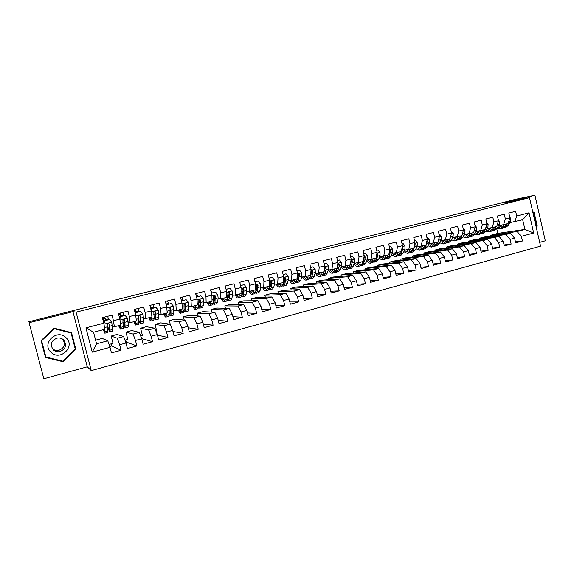 <?xml version="1.0" encoding="UTF-8"?>
<svg xmlns="http://www.w3.org/2000/svg" width="574" height="574" viewBox="0 0 574 574"><rect width="100%" height="100%" fill="white"/><g stroke="black" fill="none" stroke-linecap="round" stroke-linejoin="round"><path stroke-width="0.86" d="M539.689 242.343L545.3 240.8L534.925 195.232L515.567 199.3L476.628 209.216M91.259 370.603L540.55 246.131L529.501 197.657L76.091 312.148L91.259 370.603L87.27 366.815L72.948 311.653L29.102 322.703L43.832 378.768L87.27 366.815M43.832 378.768L29.102 322.703M92.235 352.135L85.942 327.854L103.808 323.212L104.805 329.297L93.555 332.246L96.54 343.797L92.235 352.135L110.029 347.335L111.456 352.881L121.049 350.269L119.629 344.744L125.993 343.022L127.406 348.54L136.877 345.964L135.471 340.468L141.756 338.768L143.156 344.257L152.512 341.709L151.113 336.242L157.319 334.57L158.704 340.016L167.945 337.505L166.568 332.073L172.688 330.423L174.066 335.84L183.185 333.358L181.822 327.955L187.87 326.326L189.233 331.707L198.238 329.254L196.889 323.894L202.866 322.279L204.215 327.632L213.112 325.207L211.777 319.876L217.675 318.283L219.01 323.6L227.806 321.21L226.479 315.908L232.312 314.33L233.632 319.625L242.314 317.257L241.008 311.983L246.77 310.434L248.076 315.693L256.657 313.354L255.358 308.109L261.048 306.573L262.34 311.804L270.82 309.501L269.536 304.285L275.161 302.771L276.446 307.965L284.819 305.684L283.549 300.503L289.109 299.004L290.372 304.177L298.659 301.924L297.397 296.765L302.885 295.287L304.141 300.424L312.328 298.2L311.079 293.077L316.511 291.606L317.752 296.722L325.838 294.519L324.604 289.425L329.971 287.976L331.198 293.063L339.198 290.882L337.971 285.816L343.274 284.388L344.493 289.44L352.4 287.287L351.18 282.25L356.425 280.837L357.638 285.866L365.451 283.735L364.246 278.727L369.426 277.328L370.625 282.329L378.352 280.227L377.161 275.24L382.284 273.855L383.468 278.828L391.109 276.754L389.925 271.796L394.991 270.426L396.168 275.377L403.716 273.317L402.546 268.388L407.554 267.039L408.724 271.954L416.193 269.923L415.031 265.023L419.981 263.681L421.137 268.575L428.52 266.566L427.372 261.687L432.272 260.366L433.413 265.231L440.717 263.244L439.576 258.393L444.42 257.087L445.56 261.931L452.778 259.965L451.652 255.136L456.438 253.844L457.564 258.659L464.703 256.714L463.584 251.914L468.327 250.637L469.439 255.43L476.506 253.507L475.394 248.729L480.086 247.466L481.191 252.23L488.18 250.329L487.075 245.579L491.71 244.323L492.808 249.066L499.724 247.186L498.634 242.458L503.219 241.224L504.302 245.937L511.14 244.072L510.064 239.372L514.598 238.145L515.674 242.838L522.44 241.001L515.452 241.869M490.49 236.136L490.311 235.369L497.801 233.381L524.901 229.406L533.669 233.001L529.056 212.789L516.715 215.996L515.639 211.304L508.837 213.054L509.92 217.761L505.364 218.945L504.281 214.231L497.407 215.996L498.497 220.725L493.891 221.923L492.801 217.18L485.848 218.967L486.953 223.724L482.296 224.936L481.191 220.165L474.167 221.973L475.279 226.759L470.572 227.978L469.46 223.186L462.357 225.015L463.476 229.822L458.726 231.057L457.6 226.242L450.418 228.086L451.551 232.915L446.744 234.163L445.611 229.327L438.349 231.193L439.49 236.05L434.626 237.313L433.485 232.441L426.145 234.336L427.293 239.214L422.378 240.492L421.223 235.598L413.804 237.507L414.959 242.422L409.987 243.713L408.824 238.791L401.319 240.721L402.489 245.658L397.459 246.964L396.29 242.013L388.698 243.972L389.875 248.929L384.795 250.25L383.604 245.277L375.927 247.251L377.125 252.244L371.981 253.579L370.782 248.578L363.019 250.58L364.217 255.595L359.015 256.944L357.81 251.914L349.953 253.938L351.166 258.982L345.907 260.352L344.687 255.294L336.744 257.339L337.964 262.411L332.64 263.796L331.413 258.709L323.377 260.775L324.611 265.877L319.223 267.276L317.982 262.167L309.852 264.255L311.101 269.385L305.648 270.806L304.399 265.662L296.17 267.778L297.425 272.937L291.915 274.372L290.645 269.199L282.322 271.344L283.592 276.532L278.017 277.981L276.74 272.779L268.309 274.946L269.593 280.162L263.947 281.633L262.655 276.403L254.131 278.598L255.43 283.843L249.712 285.328L248.413 280.069L239.781 282.286L241.087 287.567L235.304 289.066L233.991 283.778L225.252 286.024L226.579 291.334L220.725 292.855L219.397 287.531L210.55 289.805L211.892 295.151L205.966 296.686L204.617 291.334L195.669 293.637L197.018 299.011L191.02 300.568L189.664 295.18L180.602 297.511L181.965 302.921L175.888 304.5L174.518 299.083L165.348 301.443L166.725 306.875L160.577 308.475L159.192 303.022L149.9 305.418L151.292 310.886L145.064 312.5L143.665 307.018L134.259 309.436L135.665 314.947L129.358 316.583L127.945 311.065L118.416 313.519L119.837 319.051L113.451 320.708L112.023 315.162L102.373 317.644L103.808 323.212M533.669 233.001L521.371 236.323L522.44 241.001M125.692 342.204L126.223 342.061L125.684 339.959M28.7 321.806L476.607 209.101M109.742 346.502L111.794 345.95L111.248 343.84M483.846 237.084L510.336 233.295L505.816 234.501L479.52 238.232L483.846 237.084M514.598 238.145L510.336 233.295M510.064 239.372L505.816 234.501M529.056 212.789L522.684 219.734L509.812 222.619M516.715 215.996L514.856 221.786M472.99 239.968L499 236.323L494.429 237.543L468.621 241.13L472.99 239.968M503.219 241.224L499 236.323M498.634 242.458L494.429 237.543M509.92 217.761L508.098 223.559L498.741 225.726M505.364 218.945L503.57 224.75M462.027 242.881L487.541 239.38L482.921 240.614L457.607 244.05L462.027 242.881M491.71 244.323L487.541 239.38M487.075 245.579L482.921 240.614M498.497 220.725L496.747 226.536L487.276 228.524M493.891 221.923L492.169 227.734M450.949 245.823L475.961 242.472L471.29 243.72L446.486 247.007L450.949 245.823M480.086 247.466L475.961 242.472M475.394 248.729L471.29 243.72M486.953 223.724L485.267 229.543L475.824 231.516M482.296 224.936L480.639 230.762M439.756 248.793L464.251 245.6L459.53 246.863L435.25 249.991L439.756 248.793M468.327 250.637L464.251 245.6M463.584 251.914L459.53 246.863M475.279 226.759L473.665 232.585L464.251 234.551M470.572 227.978L468.987 233.812M428.448 251.792L452.412 248.764L447.641 250.034L423.899 253.005L428.448 251.792M456.438 253.844L452.412 248.764M451.652 255.136L447.641 250.034M463.476 229.822L461.934 235.663L452.549 237.614M458.726 231.057L457.205 236.904M417.025 254.827L440.445 251.957L435.623 253.249L412.426 256.047L417.025 254.827M444.42 257.087L440.445 251.957M439.576 258.393L435.623 253.249M451.551 232.915L450.073 238.77L440.724 240.707M446.744 234.163L445.295 240.025M405.481 257.891L428.348 255.193L423.469 256.492L400.831 259.125L405.481 257.891M432.272 260.366L428.348 255.193M427.372 261.687L423.469 256.492M439.49 236.05L438.084 241.912L428.771 243.835M434.626 237.313L433.255 243.182M393.821 260.991L416.107 258.458L411.178 259.778L389.115 262.239L393.821 260.991M419.981 263.681L416.107 258.458M415.031 265.023L411.178 259.778M427.293 239.214L425.965 245.091L416.681 246.999M422.378 240.492L421.079 246.375M382.033 264.119L403.737 261.758L398.751 263.093L377.283 265.382L382.033 264.119M407.554 267.039L403.737 261.758M402.546 268.388L398.751 263.093M414.959 242.422L413.711 248.305L404.462 250.199M409.987 243.713L408.767 249.604M370.115 267.283L391.231 265.102L386.187 266.451L365.315 268.553L370.115 267.283M394.991 270.426L391.231 265.102M389.925 271.796L386.187 266.451M402.489 245.658L401.319 251.556L392.107 253.428M397.459 246.964L396.318 252.861M358.076 270.476L378.575 268.481L373.48 269.845L353.225 271.767L358.076 270.476M382.284 273.855L378.575 268.481M377.161 275.24L373.48 269.845M389.875 248.929L388.785 254.842L379.615 256.7M384.795 250.25L383.733 256.162M345.907 273.712L365.781 271.897L360.623 273.274L341.006 275.011L345.907 273.712M369.426 277.328L365.781 271.897M364.246 278.727L360.623 273.274M377.125 252.244L376.114 258.164L366.98 260.008M371.981 253.579L371.005 259.505M333.609 276.977L352.838 275.355L347.622 276.747L328.651 278.29L333.609 276.977M356.425 280.837L352.838 275.355M351.18 282.25L347.622 276.747M364.217 255.595L363.292 261.522L354.201 263.351M359.015 256.944L358.126 262.878M321.175 280.277L339.751 278.849L334.47 280.256L316.166 281.604L321.175 280.277M343.274 284.388L339.751 278.849M337.971 285.816L334.47 280.256M351.166 258.982L350.327 264.923L341.279 266.731M345.907 260.352L345.103 266.293M308.611 283.613L326.513 282.386L321.167 283.807L303.546 284.955L308.611 283.613M329.971 287.976L326.513 282.386M324.604 289.425L321.167 283.807M337.964 262.411L337.218 268.359L328.213 270.146M332.64 263.796L331.93 269.744M295.904 286.986L313.117 285.96L307.714 287.402L290.781 288.349L295.904 286.986M316.511 291.606L313.117 285.96M311.079 293.077L307.714 287.402M324.611 265.877L323.951 271.839L314.99 273.604M311.424 273.97L311.043 274.006M319.223 267.276L318.599 273.238M283.061 290.394L299.563 289.583L294.096 291.04L277.881 291.771L283.061 290.394M302.885 295.287L299.563 289.583M297.397 296.765L294.096 291.04M311.101 269.385L310.534 275.355L301.615 277.106M298.064 277.436L297.612 277.479M305.648 270.806L305.117 276.776M270.067 293.845L285.852 293.242L280.32 294.72L264.836 295.237L270.067 293.845M289.109 299.004L285.852 293.242M283.549 300.503L280.32 294.72M297.425 272.937L296.952 278.914L291.477 280.349L288.091 280.643M284.546 280.944L284.03 280.987M291.915 274.372L291.477 280.349M256.937 297.332L271.976 296.945L266.379 298.444L251.642 298.738L256.937 297.332M275.161 302.771L271.976 296.945M269.536 304.285L266.379 298.444M283.592 276.532L283.219 282.516L277.68 283.972L274.401 284.216M270.871 284.482L270.289 284.525M278.017 277.981L277.68 283.972M243.656 300.855L257.934 300.697L252.273 302.211L238.303 302.283L243.656 300.855M261.048 306.573L257.934 300.697M255.358 308.109L252.273 302.211M269.593 280.162L269.321 286.161L263.71 287.631L260.553 287.839M257.037 288.062L256.377 288.105M263.947 281.633L263.71 287.631M230.231 304.421L243.728 304.493L238.002 306.021L224.814 305.863L230.231 304.421M246.77 310.434L243.728 304.493M241.008 311.983L238.002 306.021M255.43 283.843L255.251 289.848L249.582 291.334L246.547 291.499M243.039 291.678L242.3 291.721M249.712 285.328L249.582 291.334M216.649 308.03L229.349 308.331L223.551 309.881L211.175 309.486L216.649 308.03M232.312 314.33L229.349 308.331M226.479 315.908L223.551 309.881M241.087 287.567L241.023 293.579L235.275 295.086L232.362 295.201M228.875 295.33L228.165 295.359M235.304 289.066L235.275 295.086C236.323 297.117 237.249 298.114 238.016 298.078L239.064 296.227L239.38 294.01M202.916 311.675L214.798 312.22L208.929 313.784L197.377 313.146L202.916 311.675M217.675 318.283L214.798 312.22M211.777 319.876L208.929 313.784M226.579 291.334L226.615 297.361L220.803 298.882L218.02 298.946M214.532 299.025L214.066 299.032M220.725 292.855L220.803 298.882M189.025 315.363L200.068 316.152L194.127 317.738L183.422 316.855L189.025 315.363M202.866 322.279L200.068 316.152M196.889 323.894L194.127 317.738M211.892 295.151L212.036 301.178L206.152 302.72L203.497 302.735M205.966 296.686L206.152 302.72M174.97 319.094L185.158 320.134L179.138 321.741L169.301 320.601L174.97 319.094M187.87 326.326L185.158 320.134M181.822 327.955L179.138 321.741M197.018 299.011L197.277 305.052L191.321 306.609L188.796 306.559M191.02 300.568L191.321 306.609M160.756 322.868L170.062 324.167L163.97 325.788L155.023 324.389L160.756 322.868M172.688 330.423L170.062 324.167M166.568 332.073L163.97 325.788M181.965 302.921L182.338 308.963L176.311 310.548L173.915 310.434M175.888 304.5L176.311 310.548M146.377 326.692L154.779 328.242L148.609 329.892L140.573 328.228L146.377 326.692M157.319 334.57L154.779 328.242M151.113 336.242L148.609 329.892M166.725 306.875L167.213 312.93L161.115 314.53L158.855 314.351M160.577 308.475L161.115 314.53M131.826 330.552L139.303 332.375L133.06 334.046L125.957 332.109L131.826 330.552M141.756 338.768L139.303 332.375M135.471 340.468L133.06 334.046M151.292 310.886L151.902 316.948L145.724 318.563L143.6 318.312M145.064 312.5L145.724 318.563M117.103 334.463L123.632 336.558L117.311 338.251L111.169 336.034L117.103 334.463M125.993 343.022L123.632 336.558M119.629 344.744L117.311 338.251M135.665 314.947L136.397 321.01L130.14 322.653L128.16 322.301M129.358 316.583L130.14 322.653M95.607 340.167L102.208 338.416L107.768 340.798L96.54 343.797M110.029 347.335L107.768 340.798M119.837 319.051L120.698 325.128L114.362 326.785L112.518 326.326M113.451 320.708L114.362 326.785M72.948 311.653L76.091 312.148M534.925 195.232L505.579 202.622L529.501 197.657M490.311 235.369L517.081 231.494L524.901 229.406L522.684 219.734M497.801 233.381L496.754 228.854M109.024 344.436L113.049 343.352L111.169 336.034M124.945 340.16L127.823 339.385L125.957 332.109M140.666 335.933L142.424 335.467L140.573 328.228M156.193 331.765L156.853 331.585L155.023 324.389M170.428 325.035L169.301 320.601M184.225 320.041L183.422 316.855M198.095 316.009L197.377 313.146M211.828 312.084L211.175 309.486M225.41 308.238L224.814 305.863M238.849 304.464L238.303 302.283M252.144 300.762L251.642 298.738M265.303 297.117L264.836 295.237M278.311 293.529L277.881 291.771M291.183 289.992L290.781 288.349M303.926 286.512L303.546 284.955M316.525 283.068L316.166 281.604M328.988 279.674L328.651 278.29M341.322 276.324L341.006 275.011M353.527 273.016L353.225 271.767M365.602 269.744L365.315 268.553M377.549 266.515L377.283 265.382M389.373 263.322L389.115 262.239M401.075 260.166L400.831 259.125M412.656 257.044L412.426 256.047M424.121 253.959L423.899 253.005M435.465 250.91L435.25 249.991M446.694 247.889L446.486 247.007M457.808 244.904L457.607 244.05M468.815 241.948L468.621 241.13M479.706 239.028L479.52 238.232M85.942 327.854L93.555 332.246M521.371 236.323L517.081 231.494M71.513 332.655L54.186 328.199L41.063 340.569L45.475 357.415L62.932 361.699L75.84 349.308L71.513 332.655M536.245 227.232L537.257 226.091L534.121 212.337L532.729 211.835M121.049 350.269L111.794 345.95M136.877 345.964L126.223 342.061M152.512 341.709L141.67 338.56M167.945 337.505L157.448 335.08M183.185 333.358L172.953 331.471M198.238 329.254L188.243 327.804M213.112 325.207L203.325 324.102M227.806 321.21L218.206 320.385M242.314 317.257L232.893 316.669M256.657 313.354L247.394 312.966M270.82 309.501L261.715 309.278M284.819 305.684L275.864 305.612M298.659 301.924L289.834 301.967M312.328 298.2L303.639 298.351M325.838 294.519L317.279 294.771M339.198 290.882L330.753 291.212M352.4 287.287L344.07 287.696M365.451 283.735L357.236 284.202M378.352 280.227L370.252 280.751M391.109 276.754L383.109 277.328M403.716 273.317L395.83 273.934M416.193 269.923L408.401 270.584M428.52 266.566L420.828 267.262M440.717 263.244L433.119 263.975M452.778 259.965L445.273 260.718M464.703 256.714L457.291 257.496M476.506 253.507L469.18 254.304M488.18 250.329L480.94 251.147M499.724 247.186L492.571 248.025M511.14 244.072L504.072 244.926M45.375 357.035L62.738 361.146M75.28 349.114L71.169 332.561M75.431 348.97L75.84 349.308M62.616 361.261L62.932 361.699M533.246 212.495L534.121 212.337M536.554 226.199L537.257 226.091M105.566 320.45L104.468 317.479L102.94 317.738M104.274 326.039L104.576 327.883M104.389 329.404L104.339 331.22L103.463 329.648M104.733 329.311L104.855 333.2L103.205 329.713M109.412 319.546L104.454 320.737L109.412 319.546L111.787 322.222L112.64 331.148L109.756 331.908M108.665 319.646L107.632 316.288M104.647 320.78L103.93 323.958M103.844 323.42L104.454 320.737M107.603 327.295L109.691 331.923L109.053 324.152L107.912 323.478L107.151 324.647L107.819 332.418L104.92 333.178M104.188 321.906L102.861 317.515M104.712 317.042L105.745 320.4M109.053 324.152L109.175 329.95L107.46 326.168M104.942 318.434L103.306 318.857M120.023 325.3L119.866 327.137L118.897 325.594M120.44 325.193L120.382 329.103L118.596 325.68M125.139 315.478L120.203 316.661L125.139 315.478L127.485 318.132L128.361 325.35L128.067 327.08L125.24 327.826M123.948 315.693L122.886 312.364M120.44 316.69L119.866 319.252M119.744 318.678L120.203 316.661M123.417 324.676L125.154 327.847L124.788 320.055L123.661 319.374L122.915 320.543L123.31 328.335L120.461 329.081M120.849 316.496L119.701 313.555L118.474 313.734M120.002 313.11L121.064 316.439M124.788 320.055L124.644 325.889L123.338 323.607M120.21 314.495L118.761 314.868M135.471 321.253L135.206 323.112L134.151 321.598M135.945 321.131L135.715 325.063L133.799 321.691M140.673 311.452L135.765 312.636L140.673 311.452L142.998 314.1L143.708 321.311L143.306 323.054L140.53 323.793M139.044 311.782L137.961 308.489M136.038 312.658L135.593 314.652M135.442 314.078L135.765 312.636M138.922 321.562L140.429 323.815L140.802 322.071L140.329 316.009L139.217 315.327L138.477 316.489L138.965 322.559L138.607 324.296L135.808 325.035M135.945 312.586L134.747 309.68L134.316 309.68M135.112 309.221L136.196 312.521M140.329 316.009L139.92 321.871L138.879 320.443M135.292 310.606L134.603 310.785M66.118 337.756C57.149 328.242 41.091 343.36 50.935 352.192C60.055 361.634 75.833 346.488 66.118 337.756M63.642 339.944C61.791 338.251 59.581 337.641 57.02 338.122C51.086 340.734 49.838 344.63 53.274 349.81C55.054 351.432 57.17 352.049 59.624 351.668C65.752 349.164 67.086 345.254 63.642 339.944M62.71 339.184C65.831 344.335 64.46 348.081 58.605 350.413C56.216 350.786 54.15 350.176 52.421 348.597L52.062 348.224M45.877 357.006L41.45 340.432L54.071 328.536L71.09 333.02L75.287 349.157L62.781 361.154L45.877 357.006L41.601 340.698L54.308 328.715L71.09 333.02M532.851 212.351L533.705 212.66L536.74 225.984L536.116 226.687M150.725 317.257L150.359 319.122L149.218 317.652M151.271 317.113L150.862 321.067C150.381 321.017 149.699 319.919 148.817 317.752M156.02 307.485L151.134 308.654L156.02 307.485L158.309 310.118L158.869 317.322L158.367 319.087L155.633 319.804M153.961 307.922L152.856 304.651M154.184 318.197L155.518 319.84L156.006 318.075L155.676 312.005L155.375 312.478L155.037 311.481M151.436 308.668L151.106 310.161M150.94 309.515L150.919 307.894L153.739 307.162M155.676 312.005L154.578 311.33L153.846 312.486L154.191 318.556L153.717 320.314L150.969 321.038M151.005 309.214L150.316 307.076M150.044 305.375L150.919 307.894M155.375 312.478L155.418 316.432L155.016 317.903L154.169 317.02M165.793 313.304L165.326 315.191L164.107 313.748M166.403 313.146L165.829 317.121C165.298 317.085 164.573 316.001 163.655 313.863M171.174 303.56L166.309 304.729L171.174 303.56L173.441 306.186L173.85 313.382L173.24 315.162L170.55 315.872M168.699 304.112L167.579 300.869M170.464 309.544L169.703 307.399M166.647 304.729L166.431 305.727M169.222 314.696L170.428 315.908L171.016 314.129L170.837 308.059L169.753 307.384L169.029 308.525L169.222 314.595L168.648 316.374L165.943 317.085M170.837 308.059L170.449 308.044L170.413 312.493L169.926 313.978L169.244 313.454M180.674 309.4L180.114 311.302L178.815 309.888M181.355 309.221L180.609 313.217C180.028 313.203 179.26 312.134 178.313 310.025M181.441 300.848L186.148 299.685L188.387 302.297L188.645 309.486L187.935 311.287L185.294 311.983M183.264 300.346L182.123 297.124M185.337 306.401L184.319 303.718M181.671 300.848L181.563 301.343M186.148 299.685L181.434 300.819M184.046 311.108L185.158 312.019L185.847 310.225L185.811 304.155L184.742 303.481L184.024 304.622L184.075 310.692L183.4 312.486L180.745 313.182M185.811 304.155L185.388 304.155L185.237 308.604L184.663 310.103L184.118 309.809M195.382 305.547L194.73 307.463L193.352 306.078M196.121 305.354L195.217 309.364C194.586 309.364 193.782 308.317 192.799 306.222M196.516 297.002L200.936 295.861L203.153 298.458L203.576 301.68L203.268 305.641L202.457 307.456L199.86 308.145M197.657 296.615L196.495 293.422M199.996 303.144L198.848 300.346M200.936 295.861L196.495 296.923M198.676 307.485L199.716 308.181L200.505 306.373L200.606 300.302L199.551 299.628L198.841 300.762L198.755 306.832L197.973 308.64L195.368 309.329M200.606 300.302L200.147 300.31L199.874 304.765L199.221 306.279L198.805 306.136M209.912 301.737L209.166 303.668L207.716 302.311M210.715 301.529L210.514 303.739L209.654 305.562C208.972 305.569 208.132 304.543 207.121 302.469M211.39 293.156L215.551 292.08L217.74 294.663L218.127 297.877L217.711 301.845L216.807 303.675L214.26 304.349M211.885 292.941L210.701 289.77M214.461 299.807L213.621 298.028M215.551 292.08L211.368 293.07M213.119 303.847L214.095 304.385L214.985 302.563L215.221 296.493L214.181 295.825L213.471 296.945L213.255 303.015L212.38 304.844L209.811 305.519M215.221 296.493L214.733 296.507L214.346 300.97L213.306 302.441M224.276 297.971L223.437 299.915L221.908 298.595M225.13 297.748L224.872 299.958L223.925 301.795C223.193 301.824 222.31 300.812 221.27 298.76M226.084 289.353L229.987 288.342L232.154 290.91L232.506 294.118L231.989 298.085L230.992 299.929L228.481 300.597M228.739 296.421L228.079 295.187M229.987 288.342L226.063 289.267M227.383 300.216L228.309 300.64L229.291 298.796L229.657 292.726L228.639 292.066L227.935 293.178L227.584 299.248L226.615 301.085L224.09 301.752M229.657 292.726L229.141 292.754L228.639 297.217L227.641 298.753M238.461 294.254L237.536 296.206L235.936 294.914M240.599 285.594L244.251 284.647L246.397 287.208L246.712 290.401L246.095 294.376L245.005 296.234L242.544 296.887M242.838 293.013L242.257 292.037M244.251 284.647L240.578 285.515M241.467 296.6L242.357 296.937L243.426 295.079L243.928 289.009L242.917 288.349L242.221 289.454L241.74 295.524L240.678 297.375L238.203 298.035M243.928 289.009L243.376 289.045L242.766 293.515L241.805 295.072M252.488 290.573L251.477 292.539L249.805 291.276M253.457 290.322L253.091 292.539L251.957 294.405C251.118 294.455 250.142 293.443 249.03 291.362M254.942 281.884L258.35 281.002L260.467 283.549L260.754 286.735L260.044 290.709L258.86 292.582L256.435 293.221M256.772 289.605L256.255 288.83M258.35 281.002L254.921 281.798M255.387 293.013L256.241 293.271L257.403 291.398L258.027 285.335L257.037 284.675L256.341 285.773L255.739 291.843L254.583 293.709L252.144 294.354M258.027 285.335L257.439 285.378L256.729 289.848L255.925 291.37M266.343 286.943L265.253 288.923L263.488 287.646M267.376 286.67L266.953 288.887L265.726 290.774C264.836 290.831 263.803 289.805 262.648 287.703M269.113 278.218L272.284 277.393L274.379 279.933L274.63 283.104L273.82 287.079L272.557 288.973L270.167 289.597M270.541 286.189L270.081 285.587M272.284 277.393L269.091 278.132M269.141 289.447L269.967 289.655L271.215 287.768L271.961 281.705L270.985 281.045L270.297 282.135L269.565 288.198L268.323 290.085L265.927 290.717M271.961 281.705L271.344 281.755L270.526 286.232L269.658 287.761M280.047 283.348L278.871 285.343L276.984 284.022M281.131 283.068L280.65 285.285L279.344 287.179C278.39 287.251 277.314 286.225 276.116 284.087M283.118 274.594L286.053 273.834L288.126 276.352L288.342 279.516L287.445 283.499L286.089 285.4L283.743 286.017M284.137 282.788L283.735 282.315M286.053 273.834L283.097 274.508M282.738 285.917L283.527 286.074L284.869 284.18L285.737 278.117L284.769 277.457L284.087 278.548L283.233 284.604L281.913 286.505L279.552 287.122M279.624 283.463L279.94 283.843M285.737 278.117L285.091 278.175L284.173 282.652L283.341 284.144M293.587 279.796L292.331 281.798L290.329 280.449M294.72 279.502L294.197 281.726L292.797 283.635C291.793 283.714 290.674 282.681 289.432 280.528M296.959 271.014L299.664 270.311L301.709 272.822L301.902 275.972L300.905 279.954L299.47 281.87L297.167 282.48M297.576 279.394L297.239 279.036M299.664 270.311L296.937 270.928M296.17 282.415L296.937 282.537L298.358 280.629L299.348 274.566L298.394 273.913L297.719 274.996L296.751 281.052L295.337 282.96L293.02 283.57M292.991 279.954L293.429 280.449M299.348 274.566L298.674 274.637L296.873 280.55M306.975 276.288L305.641 278.304L303.524 276.926M308.159 275.979L307.578 278.203L306.107 280.126C305.045 280.22 303.876 279.179 302.606 277.012M310.634 267.47L313.11 266.831L315.14 269.328L315.298 272.471L314.215 276.453L312.701 278.383L310.434 278.978M313.11 266.831L310.613 267.391M309.451 278.95L310.197 279.043L311.704 277.12L312.765 273.131L312.801 271.064L311.861 270.411L311.194 271.48L310.111 277.536L308.618 279.459L306.337 280.062M306.207 276.489L306.76 277.063M312.801 271.064L312.098 271.143L310.254 276.984M320.206 272.822L318.792 274.846L316.583 273.446M321.447 272.499L320.816 274.716L319.259 276.654C318.147 276.761 316.934 275.728 315.628 273.54M324.152 263.975L326.412 263.387L328.414 265.877L328.543 269.005L327.381 272.994L325.781 274.932L323.549 275.52M326.412 263.387L324.131 263.897M322.581 275.52L323.306 275.585L324.891 273.647L326.039 269.658L326.104 267.599L325.171 266.946L324.511 268.008L323.313 274.063L321.741 276.001L319.503 276.589M319.273 273.066L319.933 273.705M326.104 267.599L325.372 267.685L323.492 273.432M333.293 269.393L331.808 271.423L329.49 270.01M334.577 269.055L333.903 271.28L332.267 273.224C331.105 273.346 329.849 272.306 328.507 270.117M337.512 260.517L339.557 259.986L341.544 262.462L341.638 265.583L340.389 269.572L338.71 271.524L336.522 272.105M339.557 259.986L337.49 260.438M337.053 268.402L336.371 270.627L334.721 272.578L332.518 273.159M332.195 269.68L332.949 270.368M332.762 269.529L333.099 270.01M335.56 272.119L336.264 272.169L337.928 270.218L339.162 266.228L339.248 264.169L338.337 263.523L337.763 264.018M339.248 264.169L338.488 264.262L336.594 269.909M337.684 264.636L337.318 267.541M346.23 265.999L344.665 268.044L342.255 266.616M347.557 265.647L346.839 267.871L345.125 269.83C343.919 269.967 342.635 268.941 341.272 266.767M350.714 257.102L352.551 256.621L354.517 259.089L354.589 262.196L353.254 266.185L351.503 268.151L349.351 268.718M352.551 256.621L350.7 257.023M350.011 265.009L349.279 267.233L347.55 269.192L345.39 269.766M344.952 266.307L345.821 267.061M345.491 266.192L345.943 266.817M348.396 268.761L349.085 268.79L350.822 266.824L352.142 262.835L352.249 260.783L350.979 260.345M350.205 264.958L349.552 266.401M350.75 261.966L350.549 263.358M352.249 260.783L351.46 260.883L350.413 264.32M359.015 262.648L357.387 264.7L354.883 263.265M360.4 262.282L359.633 264.506L357.846 266.479C356.662 266.623 355.406 265.712 354.072 263.739M363.773 253.722L365.401 253.299L367.346 255.753L367.389 258.852L365.975 262.842L364.146 264.815L362.029 265.375M365.401 253.299L363.751 253.643M362.818 261.651L362.043 263.875L360.242 265.848L358.119 266.408M357.545 262.949L358.549 263.782M358.068 262.885L358.628 263.638M361.089 265.432L361.756 265.446L363.564 263.473L364.971 259.484L365.1 257.432L364.024 256.865M362.955 261.615L362.388 262.899M365.1 257.432L364.289 257.539L363.543 259.914M371.665 259.326L369.972 261.392L367.374 259.957M373.093 258.953L372.282 261.177L370.417 263.165C369.261 263.315 368.027 262.497 366.729 260.711M376.673 250.379L378.108 250.013L380.031 252.452L380.045 255.538L378.553 259.534L376.659 261.514L374.571 262.067M378.108 250.013L376.659 250.3M375.489 258.329L374.671 260.553L372.791 262.533L370.704 263.086M370 259.627L371.134 260.531M370.481 259.57L371.177 260.467M373.638 262.139L374.291 262.139L376.171 260.158L377.656 256.169L377.807 254.124L376.931 253.478M375.561 258.307L375.102 259.376M377.807 254.124L376.974 254.239L376.544 255.638M384.178 256.047L382.413 258.121L379.73 256.686M385.649 255.667L384.788 257.891L382.858 259.878C381.717 260.044 380.512 259.312 379.242 257.683M389.437 247.078L390.672 246.755L392.573 249.188L392.566 252.266L390.994 256.255L389.029 258.257L386.976 258.795M390.672 246.755L389.416 246.999M387.759 255.71L387.156 257.267L385.204 259.261L383.145 259.807M382.32 256.348L383.583 257.31M382.758 256.291L383.554 257.296M386.051 258.881L386.689 258.874L388.641 256.879L390.198 252.883L390.377 250.852L389.646 250.185M390.377 250.852L389.516 250.974L389.409 251.469M396.548 252.804L394.718 254.885L392.049 253.564M398.062 252.409L397.165 254.634L395.163 256.635L391.619 254.669M402.051 243.814L403.099 243.541L404.979 245.959L404.943 249.03L403.3 253.019L401.262 255.028L399.246 255.559M403.099 243.541L402.037 243.735M400.401 251.792L399.497 254.024L397.481 256.026L395.457 256.556M394.503 253.112L395.888 254.117M394.898 253.055L395.673 254.009M398.327 255.66L400.968 253.636L402.604 249.64L402.805 247.609L402.231 246.956M408.781 249.597L406.887 251.685L404.318 250.551M410.338 249.188L409.398 251.419L407.332 253.428L403.859 251.663M414.528 240.585L415.382 240.363L417.248 242.773L417.183 245.83L415.468 249.819L413.366 251.835L411.386 252.359M415.382 240.363L414.507 240.506M412.656 248.585L411.709 250.809L409.628 252.825L407.633 253.349M406.564 249.905L408.057 250.953M406.916 249.855L407.648 250.759M410.467 252.467L413.165 250.429L414.873 246.433L415.095 244.409L414.665 243.799M408.595 250.049L408.164 249.683M420.893 246.397L418.927 248.52L416.444 247.545M422.478 246.009L421.503 248.233L419.364 250.257L415.963 248.671M426.862 237.392L427.537 237.22L429.381 239.616L429.295 242.666L427.501 246.655L425.334 248.678L423.39 249.195M424.774 245.407L423.784 247.631L421.639 249.654L419.68 250.171M418.489 246.741L420.096 247.825M418.805 246.698L419.486 247.53M422.478 249.31L425.226 247.251L427.006 243.261L426.956 240.707M420.642 246.978L420.075 246.519M427.537 237.22L426.848 237.327M432.875 243.24L430.837 245.392L428.448 244.553M434.489 242.859L433.47 245.084L431.275 247.114L427.931 245.694M439.06 234.235L439.555 234.106L441.384 236.495L441.27 239.53L439.411 243.519L437.18 245.557L435.264 246.059M436.757 242.264L435.731 244.488L433.521 246.519L431.598 247.028M430.292 243.613L432.007 244.718M430.565 243.577L431.189 244.337M434.36 246.189L437.158 244.115L439.002 240.126L439.096 237.679M432.552 243.936L431.856 243.383M439.555 234.106L439.053 234.192M444.728 240.111L442.619 242.293L440.315 241.582M446.371 239.745L445.316 241.97L443.049 244.007L439.777 242.737M451.128 231.114L453.259 233.403L453.116 236.431L451.193 240.42L448.897 242.465L447.01 242.96M448.617 239.157L447.555 241.381L445.273 243.419L443.379 243.921M441.973 240.52L443.781 241.647M442.202 240.484L442.769 241.166M446.113 243.096L448.961 241.008L450.03 238.784M444.341 240.908L443.515 240.291M450.116 238.605L451.092 234.737M456.459 237.019L454.271 239.229L452.061 238.626M458.124 236.66L457.033 238.884L454.708 240.937L451.494 239.796M463.211 227.986L464.997 230.353L464.84 233.367L462.845 237.356L460.484 239.408L458.633 239.896M460.348 236.079L459.243 238.303L456.904 240.355L455.046 240.843M453.525 237.464L455.44 238.612M453.718 237.435L454.213 238.031M457.743 240.032L460.642 237.937L461.747 235.713M455.993 237.916L455.046 237.234M462.12 234.96L462.924 231.946M468.061 233.955L465.808 236.194L463.677 235.699M469.754 233.611L468.621 235.835L466.231 237.894L463.082 236.875M474.877 225.015L476.614 227.333L476.434 230.339L474.375 234.321L471.957 236.388L470.135 236.868M471.95 233.037L470.809 235.261L468.413 237.32L466.583 237.801M464.962 234.436L466.971 235.598M465.112 234.414L465.528 234.917M469.252 237.012L472.194 234.895L473.335 232.671M467.53 234.945L466.468 234.206M473.995 231.387L474.576 229.306M479.541 230.935L477.216 233.195L475.172 232.779M481.256 230.597L480.094 232.822L477.647 234.881L474.547 233.977M486.637 222.375L488.108 224.341L487.9 227.34L485.776 231.322L483.301 233.388L481.514 233.862M483.43 230.031L482.253 232.248L479.799 234.314L477.999 234.788M476.276 231.444L478.372 232.621M476.391 231.43L476.721 231.824M480.632 234.013L483.624 231.889L484.8 229.672M478.938 231.996L477.762 231.214M485.748 227.878L486.042 226.852M490.899 227.943L488.51 230.224L486.544 229.887M492.643 227.613L491.437 229.837L488.933 231.91L485.898 231.1M498.275 219.763L499.48 221.385L499.251 224.369L497.062 228.352L494.53 230.432L492.772 230.892M494.788 227.046L493.583 229.27L491.064 231.344L489.292 231.81M487.477 228.488L489.665 229.672M491.896 231.049L494.931 228.918L496.144 226.694M490.225 229.083L488.94 228.251M502.135 224.979L499.681 227.29L497.801 227.017M503.9 224.656L502.666 226.881L500.105 228.961L497.127 228.244M509.784 217.18L510.731 218.457L510.48 221.435L508.234 225.417L505.644 227.498L503.915 227.957M506.031 224.104L504.783 226.321L502.214 228.402L500.471 228.861M498.584 225.589L500.829 226.752M503.046 228.115L506.125 225.969L507.366 223.752M501.396 226.192L500.011 225.324M111.722 322.15L103.966 324.174M107.962 330.717L104.977 331.499M103.047 320.263L103.672 320.098M105.523 319.618L108.45 318.864M112.82 329.44L109.842 330.222M107.546 326.793L104.54 327.575M112.439 325.508L109.447 326.29M104.626 317.673L103.055 318.075M127.428 318.068L119.973 320.005M123.561 326.613L120.612 327.388M120.834 315.664L123.726 314.918M128.361 325.35L125.419 326.125M123.267 322.681L120.454 323.413M128.102 321.418L125.146 322.186M119.873 313.748L118.56 314.086M142.94 314.035L135.78 315.901M138.965 322.559L136.052 323.327M135.966 311.754L138.822 311.015M143.708 321.311L140.802 322.071M138.8 318.62L136.189 319.302M143.572 317.372L140.644 318.132M134.933 309.867L134.402 310.003M158.259 310.053L151.385 311.84M154.191 318.556L151.314 319.309M158.869 317.322L156.006 318.075M154.133 314.609L151.73 315.241M158.847 313.375L155.963 314.129M173.384 306.114L166.797 307.829M169.222 314.595L166.381 315.348M165.994 303.998L168.476 303.352M173.85 313.382L171.016 314.129M169.28 310.649L167.077 311.223M173.944 309.429L171.088 310.175M188.329 302.233L182.023 303.868M184.075 310.692L181.269 311.431M181.24 300.051L183.034 299.592M188.645 309.486L185.847 310.225M184.247 306.738L182.231 307.262M188.846 305.533L186.033 306.272M203.096 298.394L197.061 299.958M198.755 306.832L195.978 307.564M196.301 296.162L197.427 295.868M203.268 305.641L200.505 306.373M199.027 302.871L197.205 303.345M203.576 301.68L200.792 302.412M217.682 294.598L211.914 296.098M213.255 303.015L210.514 303.739M211.182 292.317L211.648 292.195M217.711 301.845L214.985 302.563M213.636 299.054L211.993 299.477M218.127 297.877L215.379 298.595M232.097 290.846L226.587 292.281M227.584 299.248L224.872 299.958M231.989 298.085L229.291 298.796M228.065 295.28L226.601 295.66M232.506 294.118L229.787 294.828M246.339 287.144L241.08 288.514M241.74 295.524L239.064 296.227M246.095 294.376L243.426 295.079M242.328 291.549L241.037 291.886M246.712 290.401L244.029 291.104M260.417 283.484L255.401 284.79M255.739 291.843L253.091 292.539M260.044 290.709L257.403 291.398M256.42 287.868L255.301 288.155M260.754 286.735L258.099 287.423M274.329 279.868L269.55 281.109M269.565 288.198L266.953 288.887M273.82 287.079L271.215 287.768M270.347 284.223L269.4 284.474M274.63 283.104L272.004 283.793M288.069 276.295L283.534 277.472M283.233 284.604L280.65 285.285M287.445 283.499L284.869 284.18M284.108 280.621L283.326 280.829M288.342 279.516L285.752 280.198M301.659 272.758L297.354 273.877M296.751 281.052L294.197 281.726M300.905 279.954L298.358 280.629M297.712 277.07L297.088 277.228M301.902 275.972L299.334 276.646M315.09 269.263L311.008 270.325M310.111 277.536L307.578 278.203M314.215 276.453L311.704 277.12M311.158 273.554L310.692 273.676M315.298 272.471L312.765 273.131M328.364 265.812L324.511 266.817M323.313 274.063L320.816 274.716M327.381 272.994L324.891 273.647M328.543 269.005L326.039 269.658M341.494 262.397L337.849 263.344M336.371 270.627L333.903 271.28M340.389 269.572L337.928 270.218M341.638 265.583L339.162 266.228M354.467 259.025L351.037 259.914M349.279 267.233L346.839 267.871M353.254 266.185L350.822 266.824M354.589 262.196L352.142 262.835M367.295 255.688L364.074 256.528M362.043 263.875L359.633 264.506M365.975 262.842L363.564 263.473M367.389 258.852L364.971 259.484M379.981 252.388L376.96 253.177M374.671 260.553L372.282 261.177M378.553 259.534L376.171 260.158M380.045 255.538L377.656 256.169M392.53 249.13L389.703 249.862M387.156 257.267L384.788 257.891M390.994 256.255L388.641 256.879M392.566 252.266L390.198 252.883M404.935 245.902L402.302 246.583M399.497 254.024L397.165 254.634M403.3 253.019L400.968 253.636M404.943 249.03L402.604 249.64M402.08 247.717L402.805 247.609M417.205 242.709L414.765 243.347M411.709 250.809L409.398 251.419M415.468 249.819L413.165 250.429M417.183 245.83L414.873 246.433M414.521 244.495L415.095 244.409M429.338 239.552L427.085 240.14M423.784 247.631L421.503 248.233M427.501 246.655L425.226 247.251M429.295 242.666L427.006 243.261M426.819 241.302L427.25 241.238M441.341 236.431L439.268 236.969M435.731 244.488L433.47 245.084M439.411 243.519L437.158 244.115M441.27 239.53L439.002 240.126M453.209 233.345L451.315 233.84M447.555 241.381L445.316 241.97M451.193 240.42L448.961 241.008M453.116 236.431L450.877 237.019M464.954 230.289L463.24 230.741M459.243 238.303L457.033 238.884M462.845 237.356L460.642 237.937M464.84 233.367L462.622 233.948M476.571 227.268L475.028 227.67M470.809 235.261L468.621 235.835M474.375 234.321L472.194 234.895M476.434 230.339L474.239 230.913M488.065 224.283L486.687 224.642M482.253 232.248L480.094 232.822M485.776 231.322L483.624 231.889M487.9 227.34L485.74 227.907M499.437 221.327L498.218 221.643M493.583 229.27L491.437 229.837M497.062 228.352L494.931 228.918M499.251 224.369L497.242 224.9M510.688 218.4L509.633 218.672M504.783 226.321L502.666 226.881M508.234 225.417L506.125 225.969M510.48 221.435L508.614 221.923M58.605 350.413L59.624 351.668"/></g></svg>
